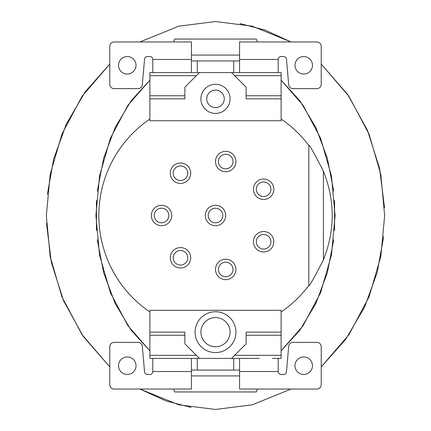 <?xml version="1.0" encoding="UTF-8"?>
<svg xmlns="http://www.w3.org/2000/svg" width="431" height="431" viewBox="0 0 431 431"><rect width="100%" height="100%" fill="white"/><g stroke="black" fill="none" stroke-linecap="round" stroke-linejoin="round"><path stroke-width="0.65" d="M281.12 311.958A116.661 116.661 0 0 0 308.828 285.494L308.828 145.506A116.661 116.661 0 0 0 281.12 119.042M149.88 311.958A116.661 116.661 0 0 1 149.88 119.042M308.828 145.506C308.855 143.685 313.714 152.24 323.412 171.172C335.146 200.722 335.146 230.278 323.412 259.828C313.714 278.76 308.855 287.315 308.828 285.494M272.37 72.591L281.12 72.591L281.12 120.712L149.88 120.712L149.88 72.591L158.63 72.591M215.5 409.45L252.286 404.806L291.044 389.037L252.2 404.833L215.5 409.45L178.8 404.833L139.956 389.037L166.021 400.97L191.111 407.424M46.478 223.328L51.386 262.511L63.556 300.741L83.275 336.466L109.776 366.9L82.046 334.682L61.951 296.878L50.185 256.617L46.343 215.5L50.185 174.383L61.951 134.122L82.046 96.318L109.776 64.1L85.273 91.717L66.347 124.004L53.756 158.694L47.34 194.424M215.5 21.55L178.714 26.194L139.956 41.963L178.8 26.167L215.5 21.55L252.2 26.167L291.044 41.963L264.979 30.03L239.889 23.576M384.522 207.672L379.614 168.489L367.444 130.259L347.725 94.534L321.224 64.1L348.954 96.318L369.049 134.122L380.815 174.383L384.657 215.5L380.815 256.617L369.049 296.878L348.954 334.682L321.224 366.9L345.727 339.283L364.653 306.996L377.244 272.306L383.66 236.576M97.271 191.24L103.655 158.242L115.163 127.452L131.126 100.8L149.88 80.182L127.937 105.261L110.406 138.281L99.55 175.94L95.924 215.5L99.55 255.06L110.406 292.719L127.937 325.739L149.88 350.818L131.126 330.2L115.163 303.548L103.655 272.758L97.271 239.76M333.729 239.76L327.344 272.758L315.837 303.548L299.874 330.2L281.12 350.818L303.063 325.739L320.594 292.719L331.45 255.06L335.076 215.5L331.45 175.94L320.594 138.281L303.063 105.261L281.12 80.182L299.874 100.8L315.837 127.452L327.344 158.242L333.729 191.24M334.553 230.617L334.558 200.388M96.442 200.393L96.447 230.623M239.561 370.078L191.439 370.078M191.439 60.922L239.561 60.922M234.631 355.322L281.12 355.322L281.12 358.409L272.37 358.409M158.63 358.409L259.246 358.409M239.561 358.409L239.561 389.037L316.85 389.037A4.375 4.375 0 0 0 321.224 384.657L321.224 346.745A4.375 4.375 0 0 0 316.85 342.37L293.042 342.37A4.375 4.375 0 0 0 288.684 346.362L286.459 371.791A2.915 2.915 0 0 1 283.555 374.453L281.12 374.453A2.915 2.915 0 0 1 278.205 371.533L278.205 358.409M294.976 365.703A8.749 8.749 0 0 0 303.726 374.453A8.749 8.749 0 0 0 312.475 365.703A8.749 8.749 0 0 0 303.726 356.954A8.749 8.749 0 0 0 294.976 365.703M281.12 355.322L281.12 310.288L149.88 310.288L149.88 332.161L184.877 332.161L184.877 343.83L199.461 358.409M196.369 355.322L149.88 355.322L149.88 358.409L191.439 358.409L191.439 389.037L114.15 389.037A4.375 4.375 0 0 1 109.776 384.657L109.776 346.745A4.375 4.375 0 0 1 114.15 342.37L137.958 342.37A4.375 4.375 0 0 1 142.316 346.362L144.541 371.791A2.915 2.915 0 0 0 147.445 374.453L149.88 374.453A2.915 2.915 0 0 0 152.795 371.533L191.439 371.533M152.795 358.409L152.795 371.533M118.525 365.703A8.749 8.749 0 0 0 127.274 374.453A8.749 8.749 0 0 0 136.024 365.703A8.749 8.749 0 0 0 127.274 356.954A8.749 8.749 0 0 0 118.525 365.703M231.539 358.409L246.123 343.83L246.123 332.161L281.12 332.161M149.88 355.322L149.88 332.161M215.5 352.58A20.413 20.413 0 0 0 235.913 332.161A20.413 20.413 0 0 0 215.5 311.748A20.413 20.413 0 0 0 195.087 332.161A20.413 20.413 0 0 0 215.5 352.58M215.5 346.745A14.584 14.584 0 0 0 230.084 332.161A14.584 14.584 0 0 0 215.5 317.577A14.584 14.584 0 0 0 200.916 332.161A14.584 14.584 0 0 0 215.5 346.745M281.12 98.839L246.123 98.839L246.123 87.17L231.539 72.591L199.461 72.591L184.877 87.17L184.877 98.839L149.88 98.839M152.795 72.591L191.439 72.591L152.795 72.591L152.795 59.467A2.915 2.915 0 0 0 149.88 56.547L147.445 56.547A2.915 2.915 0 0 0 144.541 59.209L142.316 84.638A4.375 4.375 0 0 1 137.958 88.63L114.15 88.63A4.375 4.375 0 0 1 109.776 84.255L109.776 46.343A4.375 4.375 0 0 1 114.15 41.963L191.439 41.963L191.439 72.591L199.461 72.591M136.024 65.296A8.749 8.749 0 0 0 127.274 56.547A8.749 8.749 0 0 0 118.525 65.296A8.749 8.749 0 0 0 127.274 74.046A8.749 8.749 0 0 0 136.024 65.296M278.205 72.591L278.205 59.467A2.915 2.915 0 0 1 281.12 56.547L283.555 56.547A2.915 2.915 0 0 1 286.459 59.209L288.684 84.638A4.375 4.375 0 0 0 293.042 88.63L316.85 88.63A4.375 4.375 0 0 0 321.224 84.255L321.224 46.343A4.375 4.375 0 0 0 316.85 41.963L239.561 41.963L239.561 72.591L278.205 72.591L231.539 72.591M312.475 65.296A8.749 8.749 0 0 0 303.726 56.547A8.749 8.749 0 0 0 294.976 65.296A8.749 8.749 0 0 0 303.726 74.046A8.749 8.749 0 0 0 312.475 65.296M215.5 113.423A14.584 14.584 0 0 0 230.084 98.839A14.584 14.584 0 0 0 215.5 84.255A14.584 14.584 0 0 0 200.916 98.839A14.584 14.584 0 0 0 215.5 113.423M215.5 107.588A8.749 8.749 0 0 0 224.249 98.839A8.749 8.749 0 0 0 215.5 90.09A8.749 8.749 0 0 0 206.751 98.839A8.749 8.749 0 0 0 215.5 107.588M259.246 72.591L239.561 72.591M171.754 72.591L191.439 72.591M257.393 41.963L256.332 39.049L174.668 39.049L173.607 41.963M191.439 55.076L239.561 55.076M171.754 358.409L191.439 358.409M173.607 389.037L174.668 391.951L256.332 391.951L257.393 389.037M239.561 375.924L191.439 375.924M273.83 189.252A10.209 10.209 0 0 0 263.621 179.043A10.209 10.209 0 0 0 253.417 189.252A10.209 10.209 0 0 0 263.621 199.461A10.209 10.209 0 0 0 273.83 189.252A10.209 10.209 0 0 1 263.621 199.461A10.209 10.209 0 0 1 253.417 189.252A10.209 10.209 0 0 1 263.621 179.043A10.209 10.209 0 0 1 273.83 189.252M273.83 241.748A10.209 10.209 0 0 0 263.621 231.539A10.209 10.209 0 0 0 253.417 241.748A10.209 10.209 0 0 0 263.621 251.957A10.209 10.209 0 0 0 273.83 241.748A10.209 10.209 0 0 1 263.621 251.957A10.209 10.209 0 0 1 253.417 241.748A10.209 10.209 0 0 1 263.621 231.539A10.209 10.209 0 0 1 273.83 241.748M235.913 269.456A10.209 10.209 0 0 0 225.709 259.246A10.209 10.209 0 0 0 215.5 269.456A10.209 10.209 0 0 0 225.709 279.665A10.209 10.209 0 0 0 235.913 269.456A10.209 10.209 0 0 1 225.709 279.665A10.209 10.209 0 0 1 215.5 269.456A10.209 10.209 0 0 1 225.709 259.246A10.209 10.209 0 0 1 235.913 269.456M190.707 257.792A10.209 10.209 0 0 0 180.503 247.583A10.209 10.209 0 0 0 170.293 257.792A10.209 10.209 0 0 0 180.503 267.996A10.209 10.209 0 0 0 190.707 257.792A10.209 10.209 0 0 1 180.503 267.996A10.209 10.209 0 0 1 170.293 257.792A10.209 10.209 0 0 1 180.503 247.583A10.209 10.209 0 0 1 190.707 257.792M171.754 215.5A10.209 10.209 0 0 0 161.544 205.291A10.209 10.209 0 0 0 151.335 215.5A10.209 10.209 0 0 0 161.544 225.709A10.209 10.209 0 0 0 171.754 215.5A10.209 10.209 0 0 1 161.544 225.709A10.209 10.209 0 0 1 151.335 215.5A10.209 10.209 0 0 1 161.544 205.291A10.209 10.209 0 0 1 171.754 215.5M190.707 173.208A10.209 10.209 0 0 0 180.503 163.004A10.209 10.209 0 0 0 170.293 173.208A10.209 10.209 0 0 0 180.503 183.417A10.209 10.209 0 0 0 190.707 173.208A10.209 10.209 0 0 1 180.503 183.417A10.209 10.209 0 0 1 170.293 173.208A10.209 10.209 0 0 1 180.503 163.004A10.209 10.209 0 0 1 190.707 173.208M235.913 161.544A10.209 10.209 0 0 0 225.709 151.335A10.209 10.209 0 0 0 215.5 161.544A10.209 10.209 0 0 0 225.709 171.754A10.209 10.209 0 0 0 235.913 161.544A10.209 10.209 0 0 1 225.709 171.754A10.209 10.209 0 0 1 215.5 161.544A10.209 10.209 0 0 1 225.709 151.335A10.209 10.209 0 0 1 235.913 161.544M225.709 215.5A10.209 10.209 0 0 0 215.5 205.291A10.209 10.209 0 0 0 205.291 215.5A10.209 10.209 0 0 0 215.5 225.709A10.209 10.209 0 0 0 225.709 215.5A10.209 10.209 0 0 1 215.5 225.709A10.209 10.209 0 0 1 205.291 215.5A10.209 10.209 0 0 1 215.5 205.291A10.209 10.209 0 0 1 225.709 215.5M239.561 371.533L278.205 371.533M233.726 370.078L233.726 358.409M197.274 370.078L197.274 358.409M281.12 335.248L246.123 335.248M149.88 335.248L184.877 335.248M196.369 75.678L149.88 75.678M149.88 95.752L184.877 95.752M191.439 59.467L152.795 59.467M197.274 60.922L197.274 72.591M233.726 60.922L233.726 72.591M234.631 75.678L281.12 75.678M281.12 95.752L246.123 95.752M278.205 59.467L239.561 59.467M323.412 259.828L323.412 171.172M270.916 189.252A7.289 7.289 0 0 0 263.621 181.957A7.289 7.289 0 0 0 256.332 189.252A7.289 7.289 0 0 0 263.621 196.541A7.289 7.289 0 0 0 270.916 189.252M270.916 241.748A7.289 7.289 0 0 0 263.621 234.459A7.289 7.289 0 0 0 256.332 241.748A7.289 7.289 0 0 0 263.621 249.043A7.289 7.289 0 0 0 270.916 241.748M232.999 269.456A7.289 7.289 0 0 0 225.709 262.167A7.289 7.289 0 0 0 218.415 269.456A7.289 7.289 0 0 0 225.709 276.745A7.289 7.289 0 0 0 232.999 269.456M187.792 257.792A7.289 7.289 0 0 0 180.503 250.497A7.289 7.289 0 0 0 173.208 257.792A7.289 7.289 0 0 0 180.503 265.081A7.289 7.289 0 0 0 187.792 257.792M168.833 215.5A7.289 7.289 0 0 0 161.544 208.211A7.289 7.289 0 0 0 154.255 215.5A7.289 7.289 0 0 0 161.544 222.789A7.289 7.289 0 0 0 168.833 215.5M187.792 173.208A7.289 7.289 0 0 0 180.503 165.919A7.289 7.289 0 0 0 173.208 173.208A7.289 7.289 0 0 0 180.503 180.503A7.289 7.289 0 0 0 187.792 173.208M232.999 161.544A7.289 7.289 0 0 0 225.709 154.255A7.289 7.289 0 0 0 218.415 161.544A7.289 7.289 0 0 0 225.709 168.833A7.289 7.289 0 0 0 232.999 161.544M222.789 215.5A7.289 7.289 0 0 0 215.5 208.211A7.289 7.289 0 0 0 208.211 215.5A7.289 7.289 0 0 0 215.5 222.789A7.289 7.289 0 0 0 222.789 215.5"/></g></svg>
